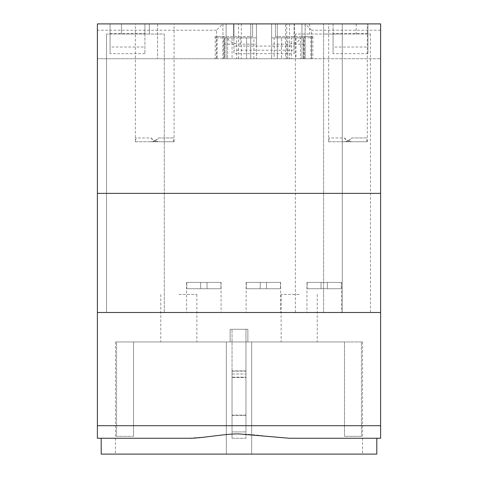<?xml version="1.0" encoding="UTF-8"?>
<svg xmlns="http://www.w3.org/2000/svg" width="478" height="478" viewBox="0 0 478 478"><rect width="100%" height="100%" fill="white"/><g stroke="black" fill="none" stroke-linecap="round" stroke-linejoin="round"><path stroke-width="0.36" stroke-dasharray="2.39 1.79" d="M97.392 438.26L97.392 23.9L97.392 58.746L97.392 23.9L226.1 23.9L226.1 58.746L287.786 58.746L246.6 58.746L246.6 37.84L240.267 37.84L256.423 37.84L256.423 44.173L240.267 44.173C233.025 43.779 228.837 41.67 227.707 37.84L256.423 37.84L256.423 23.9L271.629 23.9L271.629 37.84L287.786 37.84L274.163 37.84L274.163 58.746M367.935 33.406L333.088 33.406L333.088 23.9L367.935 23.9L367.935 53.679L367.935 23.9L380.608 23.9L380.608 438.26M97.392 193.381L380.608 193.381M305.209 23.9L380.608 23.9L301.953 23.9L301.953 36.573L275.43 36.573L305.119 36.573L305.119 58.746L311.542 58.746L311.542 30.234L305.209 23.9L305.119 36.573L312.899 36.573L312.899 37.84L300.459 37.84L300.459 58.746L287.786 58.746L287.786 37.84M312.899 36.573L301.953 36.573L301.953 58.746L301.953 23.9L275.43 23.9L275.43 36.573L275.43 23.9L294.436 23.9L294.436 36.573L294.436 23.9L305.119 23.9L305.119 58.746L311.596 58.746L311.596 37.84L271.629 37.84L271.629 23.9L271.629 58.746L271.629 37.84L274.163 37.84M312.809 36.573L312.809 58.746L300.459 58.746L303.422 58.746L303.422 37.84M250.759 37.84L236.67 37.84L236.67 58.746L250.759 58.746L250.759 37.84L256.423 37.84L246.6 37.84L246.6 58.746L281.452 58.746L281.452 37.84L281.452 58.746L300.459 58.746L300.459 37.84L271.629 37.84L271.629 44.173L287.786 44.173C295.028 43.779 299.216 41.67 300.345 37.84M287.786 44.173L287.786 58.746L227.594 58.746L227.594 37.84L227.594 58.746L215.243 58.746L226.1 58.746L226.1 36.573L215.243 36.573L223.788 36.573L223.788 37.84L215.154 37.84L236.67 37.84M312.899 37.84L311.596 37.84M312.809 58.746L304.307 58.746L304.307 37.84M304.265 36.573L304.265 37.84M304.307 58.746L303.422 58.746M271.629 44.173L271.629 23.9L277.33 23.9L277.33 58.746L303.626 58.746L303.626 37.84L294.119 37.84L294.119 23.9L233.933 23.9L233.933 37.84L224.427 37.84L224.427 58.746L303.626 58.746L303.626 37.84L294.119 37.84L294.119 53.679L233.933 53.679L233.933 44.173L224.427 44.173L224.427 58.746L250.723 58.746L250.723 23.9L250.723 58.746L256.423 58.746L250.759 58.746M277.294 37.84L277.294 58.746L271.629 58.746L277.33 58.746L277.33 23.9L294.119 23.9L294.119 46.073L233.933 46.073L233.933 23.9L256.423 23.9L256.423 44.173M223.746 58.746L223.746 37.84L227.707 37.84M215.243 36.573L215.243 58.746M223.788 36.573L215.154 36.573L215.154 37.84M215.154 36.573L217.137 36.573L217.137 58.746L216.456 58.746L216.456 37.84M216.456 58.746L232.063 58.746L232.063 37.84M277.294 58.746L291.383 58.746L291.383 37.84M295.99 37.84L295.99 58.746L291.383 58.746M295.99 58.746L311.596 58.746M367.935 53.679L333.088 53.679L333.088 23.9L285.569 23.9L285.569 58.746L380.608 58.746L311.542 58.746M144.912 33.406L144.912 53.679L144.912 23.9L144.912 33.406L110.065 33.406L110.065 23.9L285.569 23.9L285.569 58.746L97.392 58.746L217.137 58.746M236.67 58.746L232.063 58.746M233.933 44.173L233.933 37.84L224.427 37.84L224.427 44.173M256.423 23.9L256.423 58.746L256.423 23.9L271.629 23.9L256.423 23.9M294.119 44.173L303.626 44.173M233.933 46.073L233.933 53.679M294.119 53.679L294.119 50.22L233.933 50.22M294.119 46.073L294.119 50.22M310.915 36.573L310.915 58.746M347.978 23.9L328.649 23.9L347.978 23.9M380.608 30.234L311.542 30.234M366.925 141.745L344.172 141.745L347.978 140.95L344.172 137.945L329.031 137.945L329.031 141.745L328.649 141.745L344.172 141.745A9.506 9.506 0 0 0 351.778 137.945L366.925 137.945L366.925 141.745L351.778 141.745L347.978 140.95L351.778 137.945L366.925 137.945M329.031 141.745L351.778 141.745A9.506 9.506 0 0 1 344.172 137.945L329.031 137.945M333.088 53.679L333.088 47.023L367.935 47.023M333.088 33.406L333.088 47.023M144.912 53.679L110.065 53.679L110.065 23.9L97.392 23.9L252.623 23.9L226.1 23.9L226.1 36.573L252.623 36.573L217.137 36.573M154.735 23.9L135.411 23.9L154.735 23.9M342.272 23.9L309.642 23.9L356.212 23.9L342.272 23.9L342.272 34.04L323.582 34.04L370.468 34.04L295.386 34.04L342.272 34.04L342.272 23.9M157.585 23.9L157.585 58.746L157.585 23.9M110.065 53.679L110.065 47.023L144.912 47.023M110.065 33.406L110.065 47.023M173.681 141.745L150.934 141.745L154.735 140.95L150.934 137.945L135.788 137.945L135.788 141.745L135.411 141.745L150.934 141.745A9.506 9.506 0 0 0 158.535 137.945L173.681 137.945L173.681 141.745L158.535 141.745L154.735 140.95L158.535 137.945L173.681 137.945M135.788 141.745L158.535 141.745A9.506 9.506 0 0 1 150.934 137.945L135.788 137.945M323.582 312.493L295.386 312.493L342.272 312.493L323.582 312.493L323.582 23.9L323.582 312.493M342.272 312.493L370.468 312.493L342.272 312.493L342.272 34.04L342.272 312.493M380.608 312.493L97.392 312.493M263.39 312.493L280.658 312.493L263.39 312.493M101.199 438.26L188.619 438.26L101.199 438.26L188.619 438.26L208.635 436.665C218.464 435.141 228.586 434.227 239 433.928C249.414 434.227 259.53 435.135 269.341 436.665L289.381 438.26L376.801 438.26M376.801 454.1L101.199 454.1M106.516 312.493L164.301 312.493L106.516 312.493M324.215 312.493L341.483 312.493L324.215 312.493M203.837 312.493L186.569 312.493L203.837 312.493M106.522 312.493L106.516 34.04L106.522 312.493M164.301 312.493L164.301 34.04L106.516 34.04L164.301 34.04L164.301 312.493M149.351 34.04L121.472 34.04L149.351 34.04L149.351 23.9L135.411 23.9L149.351 23.9L149.351 34.04M121.472 23.9L135.411 23.9L121.472 23.9L121.472 34.04L121.472 23.9M252.623 23.9L252.623 36.573L252.623 23.9M233.617 23.9L233.617 36.573L233.617 23.9M222.933 23.9L222.933 58.746L222.933 23.9M216.51 58.746L216.51 30.234L222.844 23.9M216.51 30.234L97.392 30.234M307.139 282.402L307.139 288.736L324.215 288.736L307.139 288.736L321.049 288.736L307.139 288.736L307.139 282.402L341.483 282.402L307.139 282.402M321.049 282.402L321.049 288.736L327.382 288.736L321.049 288.736L321.049 282.402M341.292 288.736L324.215 288.736L341.292 288.736L327.382 288.736L341.292 288.736L341.292 282.402L341.292 288.736M327.382 282.402L327.382 288.736L327.382 282.402M186.761 282.402L186.761 288.736L203.837 288.736L186.761 288.736L200.67 288.736L186.761 288.736L186.761 282.402L221.099 282.402L186.761 282.402M200.67 282.402L200.67 288.736L207.004 288.736L200.67 288.736L200.67 282.402M220.914 288.736L203.837 288.736L220.914 288.736L207.004 288.736L220.914 288.736L220.914 282.402L220.914 288.736M207.004 282.402L207.004 288.736L207.004 282.402M226.327 454.1L115.455 454.1L251.673 454.1L226.327 454.1L226.327 341.955L226.327 454.1L226.327 341.955L251.673 341.955L251.673 454.1L362.545 454.1L251.673 454.1L251.673 341.955L251.673 454.1L251.673 341.955L344.489 341.955L226.327 341.955L226.327 454.1M344.489 341.955L344.489 436.36L361.446 436.36L344.489 436.36L344.489 341.955L362.545 341.955L361.446 341.955L361.446 436.36L361.446 341.955L344.489 341.955L344.489 436.36L361.446 436.36L344.489 436.36L344.489 341.955M116.554 341.955L115.455 341.955L116.554 341.955L116.554 436.36L133.511 436.36L116.554 436.36L116.554 341.955L226.327 341.955L133.511 341.955L133.511 436.36L133.511 341.955L116.554 341.955M299.192 341.955L281.136 341.955L299.192 341.955M178.808 341.955L196.864 341.955L178.808 341.955M247.873 341.955L230.127 341.955L247.873 341.955L230.127 341.955L247.873 341.955L247.873 329.282L247.873 341.955L247.873 329.282L232.033 329.282L232.033 438.26L232.033 370.892L232.033 438.26L245.967 438.26L245.967 329.282L245.967 431.933L232.033 431.933L232.033 329.282L230.127 329.282L230.127 341.955L230.127 329.282L247.873 329.282L247.873 341.955M133.511 436.36L133.511 341.955L133.511 436.36L116.554 436.36L133.511 436.36M299.192 294.436L281.136 294.436L299.192 294.436M178.808 294.436L196.864 294.436L178.808 294.436M245.967 341.955L245.967 377.59L232.033 377.59L245.967 377.59L245.967 416.105L245.967 341.955M232.033 438.26L232.033 431.933L245.967 431.933L245.967 438.26L232.033 438.26M245.967 329.282L230.127 329.282L230.127 341.955L230.127 329.282L245.967 329.282M246.313 282.402L246.313 288.736L263.39 288.736L246.313 288.736L260.223 288.736L246.313 288.736L246.313 282.402L280.658 282.402L246.313 282.402M260.223 282.402L260.223 288.736L266.563 288.736L260.223 288.736L260.223 282.402M280.472 288.736L263.39 288.736L280.472 288.736L266.563 288.736L280.472 288.736L280.472 282.402L280.472 288.736M266.563 282.402L266.563 288.736L266.563 282.402M253.89 58.746L253.89 37.84M240.267 37.84L240.267 44.173M238.516 58.746L238.516 23.9M241.33 23.9L241.33 58.746M286.722 58.746L286.722 23.9M289.537 23.9L289.537 58.746M380.608 425.701L97.392 425.701M224.63 37.84L224.63 58.746M245.967 370.892L232.033 370.892L245.967 370.892M232.033 371.173L245.967 371.173L232.033 371.173M232.033 415.394L245.967 415.394L232.033 415.394M245.967 415.113L232.033 415.113L245.967 415.113M232.033 377.136L245.967 377.136L232.033 377.136M232.033 374.011L245.967 374.011L232.033 374.011M328.649 141.745L328.649 23.9M367.301 141.745L367.301 23.9M135.411 141.745L135.411 23.9M174.058 141.745L174.058 23.9M356.212 23.9L356.212 34.04M309.642 23.9L309.642 34.04M295.386 34.04L295.386 312.493M370.468 34.04L370.468 312.493M306.954 282.402L306.954 312.493M341.483 282.402L341.483 312.493M186.569 282.402L186.569 312.493M221.099 282.402L221.099 312.493M362.545 341.955L362.545 454.1M115.455 341.955L115.455 454.1M281.136 294.436L281.136 341.955M317.249 294.436L317.249 341.955M160.751 294.436L160.751 341.955M196.864 294.436L196.864 341.955M246.128 282.402L246.128 312.493M280.658 282.402L280.658 312.493"/><path stroke-width="0.72" d="M97.392 23.9L97.392 438.26L101.199 438.26L101.199 454.1L376.801 454.1L376.801 438.26L380.608 438.26L380.608 23.9L97.392 23.9M97.392 193.381L380.608 193.381M380.608 312.493L97.392 312.493M97.392 438.26L188.619 438.26C199.983 438.643 225.891 433.516 239 433.928L289.381 438.26L380.608 438.26M97.392 425.701L380.608 425.701"/></g></svg>
